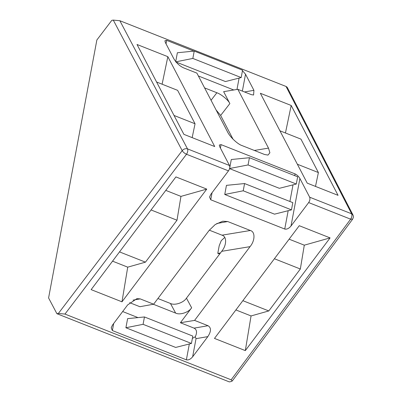 <?xml version="1.0" encoding="UTF-8"?>
<svg xmlns="http://www.w3.org/2000/svg" width="402" height="402" viewBox="0 0 402 402"><rect width="100%" height="100%" fill="white"/><g stroke="black" fill="none" stroke-linecap="round" stroke-linejoin="round"><path stroke-width="0.6" d="M352.966 214.959L287.164 87.219L286.043 86.46L351.649 213.804L352.966 214.959C353.288 216.412 354.061 216.01 352.619 219.19L350.639 219.18L231.145 379.81L232.225 381.026L230.778 381.639L229.326 381.9L56.903 313.701L58.385 313.449L64.958 314.078L231.145 379.81M309.661 197.196L351.649 213.804C352.252 215.432 351.921 217.226 350.639 219.18L308.656 202.573C309.932 200.618 310.264 198.824 309.661 197.196L299.902 178.493L291.008 226.03C288.892 228.502 286.807 229.507 284.742 229.039L210.738 199.769L209.558 197.025L210.839 194.322L228.482 170.86C229.763 168.905 230.095 167.116 229.487 165.488L187.503 148.881C188.106 150.509 187.774 152.298 186.493 154.252C184.573 153.358 183.141 152.157 182.191 150.644C183.744 148.931 185.513 148.343 187.503 148.881L119.856 20.723L113.284 20.1L111.801 20.346L96.862 39.989L48.587 297.947L56.903 313.701M286.043 86.46L119.856 20.723M216.14 110.037L220.648 115.444L233.034 139.192M219.628 254.059L217.783 253.345L219.206 245.743L221.271 240.617L224.733 237.456M209.321 230.17L221.979 235.175C226.939 236.421 226.783 245.24 221.693 251.32L186.453 298.163C183.528 302.766 174.729 305.686 170.453 303.475L157.911 298.515M291.008 226.03L308.656 202.573M330.092 237.899L299.259 225.703L214.477 338.414L245.315 350.609L330.092 237.899L304.294 245.175L289.123 239.175M91.138 289.626L121.977 301.827L206.754 189.111L175.92 176.915L91.138 289.626M186.372 359.825C188.432 360.292 190.518 359.293 192.633 356.815L207.834 336.615C211.276 331.359 211.341 327.725 208.025 325.715L194.583 320.399L250.059 246.642C255.149 240.562 255.31 231.743 250.345 230.497L227.678 221.527L222.688 221.211L215.251 224.512L209.115 230.441L153.634 304.203L140.192 298.882L136.916 298.656L127.66 304.902L112.465 325.107L111.188 327.811L112.369 330.555L186.372 359.825L189.337 343.976M299.902 178.493C298.646 176.383 297.033 174.85 295.063 173.9L221.06 144.63L219.291 145.042L219.733 146.78L229.487 165.488M291.189 105.47L260.355 93.274L307.223 183.141L338.057 195.337L291.189 105.47L285.445 132.987M183.885 134.353L214.718 146.549L167.85 56.682L137.017 44.486L183.885 134.353M193.87 51.109L166.679 40.351L164.905 40.763L165.353 42.506L173.754 58.617C176.267 62.838 179.493 65.898 183.438 67.797L196.885 73.114L227.552 131.921C229.743 136.735 237.582 144.167 241.898 145.529L264.571 154.494L267.988 155.087L269.883 152.79L268.496 148.117L237.828 89.309L251.275 94.631L253.587 95.023L253.923 90.324L245.521 74.214L242.471 70.697M237.828 89.309L223.643 91.651L229.859 103.57L220.648 115.444M204.593 87.897L216.879 92.756C221.291 94.249 228.426 100.193 229.859 103.57M220.432 252.994L217.783 253.345M153.634 304.203L139.881 306.711L129.655 302.666M186.453 298.163L191.643 307.786C188.719 312.389 179.92 315.309 175.644 313.098L153.318 304.259M191.643 307.786L180.397 322.736L194.583 320.399M206.754 189.111L180.955 196.387L177.001 220.221L145.459 262.154L127.72 267.159L121.977 301.827M127.72 267.159L112.555 261.159M165.785 190.387L180.955 196.387M180.397 322.736L194.055 328.143L208.025 325.715M194.055 328.143C196.859 329.6 197.271 332.474 195.297 336.77L196.03 338.66L207.834 336.615M137.981 317.6L122.67 311.54M191.427 343.449L175.674 347.434L125.906 327.746L127.615 318.63L144.459 316.957L192.804 336.077L191.427 343.449L143.082 324.324L125.906 327.746M229.582 168.634L279.35 188.317L296.294 184.031L248.059 164.951L229.607 168.508M296.294 184.031L297.651 176.795L249.411 157.715L231.291 159.514L229.778 167.594M224.748 194.473L274.516 214.16L291.46 209.869L243.22 190.789L224.748 194.473L226.452 185.352L244.577 183.553L292.812 202.633L291.46 209.869M304.294 245.175L300.339 269.008L268.797 310.942L251.059 315.942L245.315 350.609M235.894 309.942L251.059 315.942M156.594 82.023L177.614 90.339L195.05 123.771L192.161 137.63M167.85 56.682L162.106 84.204M198.377 75.978L233.773 89.978M241.185 77.566L225.432 81.551L175.664 61.868L177.372 52.747L194.216 51.074L242.562 70.199L241.185 77.566L192.839 58.441L175.664 61.868M279.933 130.806L300.952 139.122L318.389 172.558L315.495 186.412M195.297 336.77L192.377 338.368M145.459 262.154L119.52 251.898M177.001 220.221L151.062 209.96M274.4 258.747L300.339 269.008M268.797 310.942L242.858 300.681M195.05 123.771L174.031 115.459M318.389 172.558L297.369 164.242M143.082 324.324L144.459 316.957M244.577 183.553L243.22 190.789M249.411 157.715L248.059 164.951M192.839 58.441L194.216 51.074M58.385 313.449L182.191 150.644L113.284 20.1M64.958 314.078L186.493 154.252L228.482 170.86M254.35 150.454L268.496 148.117M211.045 100.274L216.879 92.756M170.453 303.475L175.644 313.098M250.059 246.642L221.693 251.32M221.979 235.175L250.345 230.497M227.678 221.527L216.809 223.512M192.633 356.815L196.03 338.66M113.691 323.474L112.369 330.555M140.192 298.882L133.037 300.123M295.063 173.9L294.736 175.644M293.013 184.86L289.902 201.482M288.174 210.703L284.742 229.039M210.738 199.769L212.065 192.689M220.412 148.082L221.06 144.63M236.969 89.455L239.095 78.094M166.679 40.351L166.031 43.808M242.361 91.103L245.521 74.214M253.923 90.324L244.516 91.957M352.619 219.19L232.225 381.026"/></g></svg>
